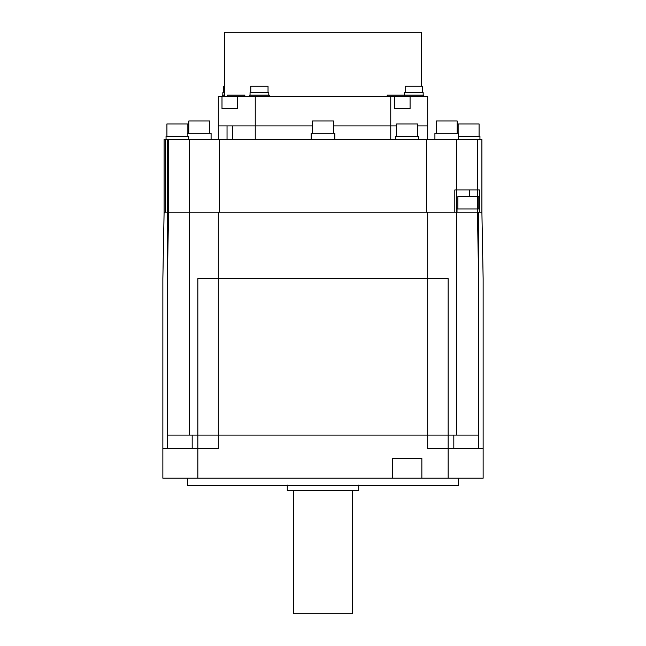 <?xml version="1.0" encoding="UTF-8"?>
<svg xmlns="http://www.w3.org/2000/svg" width="646" height="646" viewBox="0 0 646 646"><rect width="100%" height="100%" fill="white"/><g stroke="black" fill="none" stroke-linecap="round" stroke-linejoin="round"><path stroke-width="0.97" d="M427.7 278.652L427.7 435.089L427.7 212.138L218.3 212.138L219.527 212.138L219.527 139.463L426.473 139.463L426.473 212.138L427.7 212.138L219.527 212.138L219.527 139.463L219.527 212.138L426.473 212.138L218.3 212.138L218.3 435.089L218.3 278.652L427.7 278.652L218.3 278.652L427.7 278.652L427.7 448.639L427.7 435.089L427.7 448.639L483.135 448.639L483.135 478.202L162.865 478.202L162.865 448.639L218.3 448.639L218.3 278.652L427.7 278.652L427.7 448.639L448.163 448.639L448.163 478.202L448.163 448.639L427.7 448.639L448.163 448.639L448.163 478.202L197.838 478.202L392.292 478.202L392.292 458.498L421.854 458.498L421.854 478.202L448.163 478.202L448.163 448.639M218.3 278.652L218.3 448.639L197.838 448.639L218.3 448.639L218.3 435.089L218.3 448.639L197.838 448.639L197.838 478.202L392.292 478.202L392.292 458.498L421.854 458.498L421.854 478.202L448.163 478.202L448.163 278.652L197.838 278.652L197.838 478.202L392.292 478.202L392.292 458.498L421.854 458.498L421.854 478.202L448.163 478.202M167.395 278.652L168.558 212.138L189.181 212.138L189.181 435.089L189.181 139.463L189.181 212.138L189.181 139.463L189.181 212.138L168.558 212.138L167.33 278.652C161.387 278.652 161.387 278.652 167.33 278.652C161.387 278.652 161.387 278.652 167.33 278.652C161.387 278.652 161.387 278.652 167.33 278.652C161.387 278.652 161.387 278.652 167.33 278.652L167.33 435.089L478.67 435.089L478.67 278.652L477.442 212.138L478.605 278.652M168.453 212.138L168.453 139.463M167.427 139.463L167.427 212.138M167.33 448.639L167.33 278.652L168.558 212.138L167.33 278.652L167.33 448.639L167.33 435.089L167.33 448.639L167.33 435.089L478.67 435.089L478.67 212.138M478.67 448.639L478.67 435.089L167.33 435.089L478.67 435.089L167.33 435.089L478.67 435.089L167.33 435.089L478.67 435.089L478.67 448.639L478.67 278.652C484.613 278.652 484.613 278.652 478.67 278.652C484.613 278.652 484.613 278.652 478.67 278.652L477.442 212.138L478.67 278.652C484.613 278.652 484.613 278.652 478.67 278.652C484.613 278.652 484.613 278.652 478.67 278.652L478.67 435.089L478.67 278.652M479.679 212.138L479.679 208.941L479.679 212.138L481.9 212.138L479.679 212.138L479.679 208.941L479.679 212.138L479.679 208.941L457.021 208.941L457.021 212.138M457.877 208.941L457.877 196.618L457.877 208.941L457.877 196.618L457.877 208.941L457.877 196.618L478.823 196.618L478.823 208.941M477.547 139.463L477.547 212.138M479.453 189.964L479.453 208.941L479.453 189.964L479.453 208.941L479.453 189.964L454.8 189.964L454.8 212.138L454.8 189.964M427.7 139.463L427.7 125.913L427.7 139.463L427.7 125.913L417.542 125.913L427.7 125.913L417.542 125.913L427.7 125.913L427.7 139.463L427.7 96.351L218.3 96.351L218.3 139.463M390.749 96.351L390.749 125.913L390.749 96.351L255.251 96.351L255.243 139.463L255.243 96.351L255.251 125.913L255.251 96.351L390.749 96.351L255.243 96.351L390.749 96.351L390.757 139.463L390.757 96.351L390.757 139.463M410.081 108.673L410.081 96.351L410.081 108.673L410.081 96.351L410.081 108.673L394.448 108.673L394.448 96.351L394.448 108.673M221.998 108.673L221.998 96.351L221.998 108.673L221.998 96.351L221.998 108.673L237.631 108.673L237.631 96.351L237.631 108.673M227.037 139.463L227.037 125.913M232.536 125.913L232.536 139.463M244.81 96.351L244.81 95.123L244.81 96.351L244.81 95.123L244.81 96.351L244.81 95.123L227.57 95.123L227.57 96.351M404.469 96.351L404.469 95.123L404.469 96.351L404.469 95.123L404.469 96.351L404.469 95.123L387.22 95.123L387.22 96.351M269.269 96.351L269.269 95.123L269.269 96.351L269.269 95.123L269.269 96.351L269.269 95.123L249.558 95.123L249.558 96.351M268.776 95.123L268.776 92.661L268.776 95.123L268.776 92.661L268.776 95.123L268.776 92.661L250.05 92.661L250.05 95.123M268.033 92.661L268.033 86.249L268.033 92.661L268.033 86.249L268.033 92.661L268.033 86.249L250.793 86.249L250.793 92.661M423.663 96.351L423.663 95.123L423.663 96.351L423.663 95.123L423.663 96.351L423.663 95.123L403.96 95.123M423.17 95.123L423.17 92.661L423.17 95.123L423.17 92.661L423.17 95.123L423.17 92.661L404.453 92.661L404.453 95.123M422.436 92.661L422.436 86.249L422.436 92.661L422.436 86.249L422.436 92.661L422.436 86.249L405.187 86.249L405.187 92.661M224.461 95.123L222.337 95.123L222.337 96.351M224.461 92.661L222.83 92.661L222.83 95.123M224.461 86.249L223.564 86.249L223.564 92.661M211.089 139.463L211.089 133.302L211.089 139.463L211.089 133.302L211.089 139.463L211.089 133.302L187.437 133.302M209.732 133.302L209.732 120.988L209.732 133.302L209.732 120.988L209.732 133.302L209.732 120.988L188.793 120.988L188.793 133.302M334.822 139.463L334.822 133.302L334.822 139.463L334.822 133.302L334.822 139.463L334.822 133.302L311.178 133.302L311.178 139.463M333.473 133.302L333.473 120.988L333.473 133.302L333.473 120.988L333.473 133.302L333.473 120.988L312.527 120.988L312.527 133.302M458.563 139.463L458.563 133.302L458.563 139.463L458.563 133.302L458.563 139.463L458.563 133.302L434.911 133.302L434.911 139.463M457.207 133.302L457.207 120.988L457.207 133.302L457.207 120.988L457.207 133.302L457.207 120.988L436.268 120.988L436.268 133.302M395.74 139.463L395.74 136.266L395.74 139.463L395.74 136.266L395.74 139.463L395.74 136.266L418.398 136.266L418.398 139.463M396.596 136.266L396.596 123.943L396.596 136.266L396.596 123.943L396.596 136.266L396.596 123.943L417.542 123.943L417.542 136.266M479.946 139.463L479.946 136.266L479.946 139.463L479.946 136.266L479.946 139.463L479.946 136.266L458.563 136.266M458.143 133.302L458.143 123.943L458.143 133.302L458.143 123.943L458.143 133.302L458.143 123.943L479.082 123.943L479.082 136.266M166.054 139.463L166.054 136.266L166.054 139.463L166.054 136.266L166.054 139.463L166.054 136.266L188.721 136.266L188.721 139.463M166.918 136.266L166.918 123.943L166.918 136.266L166.918 123.943L166.918 136.266L166.918 123.943L187.857 123.943L187.857 136.266M187.501 478.202L187.501 485.598L187.501 478.202L187.501 485.598L187.501 478.202L187.501 485.598L458.498 485.598L458.498 478.202M287.276 485.106L287.276 490.524L287.276 485.106L287.276 490.524L287.276 485.106L287.276 490.524L358.724 490.524L358.724 485.106M293.437 490.524L293.437 613.7L293.437 490.524L293.437 613.7L293.437 490.524L293.437 613.7L352.563 613.7L352.563 490.524M426.473 139.463L426.473 212.138L426.473 139.463L426.473 212.138L219.527 212.138L219.527 139.463L426.473 139.463L219.527 139.463L426.473 139.463L426.473 212.138L427.7 212.138M479.453 212.138L166.547 212.138L479.453 212.138M165.562 212.138L165.562 139.463L165.562 212.138L164.1 212.138L162.865 278.652L164.1 212.138L164.1 139.463L481.9 139.463L481.9 212.138L483.135 278.652L481.9 212.138L481.9 139.463M167.33 278.652L167.33 212.138M162.865 478.202L162.865 278.652L162.865 478.202M192.185 435.089L192.185 448.639M197.838 448.639L197.838 478.202M483.135 448.639L483.135 278.652L483.135 448.639M469.585 196.618L469.585 189.964M456.819 139.463L456.819 435.089M396.596 125.913L333.473 125.913L396.596 125.913M312.527 125.913L218.3 125.913L312.527 125.913M421.539 32.3L421.539 86.249L421.539 32.3L224.461 32.3L224.461 96.351L224.461 32.3M453.815 435.089L453.815 448.639M189.181 435.089L189.181 212.138L168.558 212.138M218.3 212.138L219.527 212.138L219.527 139.463M189.181 212.138L189.181 139.463M392.292 478.202L392.292 458.498L421.854 458.498L421.854 478.202M255.251 96.351L255.243 139.463M164.1 139.463L164.1 212.138"/></g></svg>
